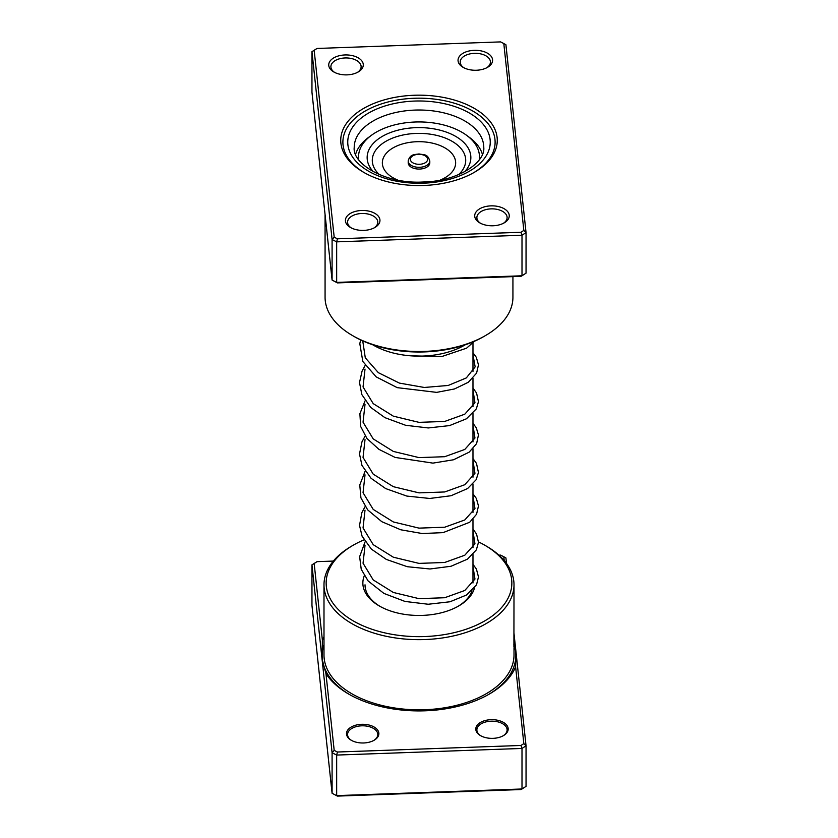 <?xml version="1.0" encoding="UTF-8"?>
<svg xmlns="http://www.w3.org/2000/svg" width="838" height="838" viewBox="0 0 838 838"><rect width="100%" height="100%" fill="white"/><g stroke="black" fill="none" stroke-linecap="round" stroke-linejoin="round"><path stroke-width="1.26" d="M513.914 647.093L514.008 584.809A95.008 54.847 180 0 1 424.866 639.551A95.008 54.847 180 0 1 323.992 584.809A95.008 54.847 180 0 1 351.824 546.02L353.343 545.14A92.84 53.601 0 0 0 334.362 605.078A92.84 53.601 0 0 0 424.73 636.545A92.84 53.601 0 0 0 505.838 602.019A92.84 53.601 0 0 0 484.657 545.14A92.84 53.601 0 0 0 478.488 541.893M523.834 743.599L526.044 745.799L522.001 748.439L336.666 755.069L332.089 752.734L334.194 750.377L337.421 752.021L520.974 745.464L523.834 743.599L515.611 666.87L515.978 651.859L513.883 640.19M515.611 666.87A99.324 57.34 180 0 1 489.235 694.115A99.324 57.34 180 0 1 425.138 710.802A99.324 57.34 180 0 1 348.765 694.115A99.324 57.34 180 0 1 325.961 673.647L334.194 750.377M361.681 724.304A16.194 9.354 180 0 1 377.446 729.793A16.194 9.354 180 0 1 374.136 740.247A16.194 9.354 180 0 1 363.682 742.971A16.194 9.354 180 0 1 351.227 740.247A16.194 9.354 180 0 1 347.54 730.327A16.194 9.354 180 0 1 361.681 724.304M373.738 740.467A15.115 8.726 0 0 0 377.791 734.517A15.115 8.726 0 0 0 361.744 725.813A15.115 8.726 0 0 0 347.571 734.517A15.115 8.726 0 0 0 351.625 740.467M490.984 719.685A16.194 9.354 180 0 1 506.749 725.174A16.194 9.354 180 0 1 503.439 735.628A16.194 9.354 180 0 1 492.985 738.351A16.194 9.354 180 0 1 480.53 735.628A16.194 9.354 180 0 1 476.843 725.708A16.194 9.354 180 0 1 490.984 719.685M503.041 735.848A15.115 8.726 0 0 0 507.105 729.898A15.115 8.726 0 0 0 491.058 721.193A15.115 8.726 0 0 0 476.874 729.898A15.115 8.726 0 0 0 480.928 735.848M474.476 588.014A56.136 32.41 180 0 1 458.7 605.968A56.136 32.41 180 0 1 422.467 615.396A56.136 32.41 180 0 1 379.3 605.968A56.136 32.41 180 0 1 364.31 575.727M457.915 606.408A53.978 31.163 0 0 0 471.972 590.79M363.954 539.882A92.84 53.601 0 0 0 353.343 545.14M322.389 640.263L322.022 658.794L311.956 564.854L314.166 563.524L322.389 640.263A99.324 57.34 180 0 1 323.992 636.838M333.346 561.072L317.026 561.659L311.956 564.854L311.956 605.403L332.089 793.282L332.089 752.734L322.022 658.794L325.961 673.647M513.998 633.413L526.044 745.799L526.044 786.348L522.001 788.987L336.666 795.618L336.666 755.069L337.421 752.021M504.214 560.559L503.806 556.757L505.911 557.93L506.498 563.45M503.806 556.757L500.579 555.102L498.935 555.165M317.026 561.659L314.166 563.524M520.974 745.464L522.001 748.439L522.001 788.987L520.974 789.543L337.421 796.1L332.089 793.282L337.421 796.1M484.657 545.14L486.176 546.02A95.008 54.847 180 0 1 514.008 584.809M365.022 584.809A53.978 31.163 0 0 0 380.085 606.408M423.829 185.46A78.269 45.189 180 0 1 363.65 172.314A78.269 45.189 180 0 1 345.801 124.37A78.269 45.189 180 0 1 414.171 95.26A78.269 45.189 180 0 1 490.356 121.782A78.269 45.189 180 0 1 474.35 172.314A78.269 45.189 180 0 1 423.829 185.46M414.297 98.266A76.111 43.943 0 0 0 342.889 142.125A76.111 43.943 0 0 0 364.425 172.754A76.111 43.943 180 0 1 342.889 142.125A76.111 43.943 180 0 1 414.297 98.266A76.111 43.943 180 0 1 495.111 142.125A76.111 43.943 0 0 0 414.297 98.266M476.382 70.245A17.273 9.972 180 0 1 463.1 67.344A17.273 9.972 180 0 1 459.161 56.754A17.273 9.972 180 0 1 474.256 50.332A17.273 9.972 180 0 1 491.068 56.188A17.273 9.972 180 0 1 487.527 67.344A17.273 9.972 180 0 1 476.382 70.245M486.721 67.784A15.115 8.726 0 0 0 490.429 62.054A15.115 8.726 0 0 0 474.381 53.339A15.115 8.726 0 0 0 460.209 62.054A15.115 8.726 0 0 0 463.917 67.784M493.048 225.768A17.273 9.972 180 0 1 479.776 222.866A17.273 9.972 180 0 1 475.827 212.286A17.273 9.972 180 0 1 490.921 205.865A17.273 9.972 180 0 1 507.734 211.721A17.273 9.972 180 0 1 504.204 222.866A17.273 9.972 180 0 1 493.048 225.768M503.387 223.306A15.115 8.726 0 0 0 507.105 217.576A15.115 8.726 0 0 0 491.058 208.872A15.115 8.726 0 0 0 476.874 217.576A15.115 8.726 0 0 0 480.583 223.306M363.744 230.387A17.273 9.972 180 0 1 350.473 227.486A17.273 9.972 180 0 1 346.523 216.906A17.273 9.972 180 0 1 361.618 210.485A17.273 9.972 180 0 1 378.43 216.33A17.273 9.972 180 0 1 374.9 227.486A17.273 9.972 180 0 1 363.744 230.387M374.083 227.926A15.115 8.726 0 0 0 377.791 222.196A15.115 8.726 0 0 0 361.744 213.491A15.115 8.726 0 0 0 347.571 222.196A15.115 8.726 0 0 0 351.279 227.926M347.079 74.865A17.273 9.972 180 0 1 333.796 71.963A17.273 9.972 180 0 1 329.858 61.373A17.273 9.972 180 0 1 344.952 54.952A17.273 9.972 180 0 1 361.765 60.807A17.273 9.972 180 0 1 358.224 71.963A17.273 9.972 180 0 1 347.079 74.865M357.417 72.403A15.115 8.726 0 0 0 361.126 66.673A15.115 8.726 0 0 0 345.078 57.958A15.115 8.726 0 0 0 330.895 66.673A15.115 8.726 0 0 0 334.613 72.403M485.412 335.609L483.893 336.488A91.761 52.983 180 0 1 424.667 351.908A91.761 52.983 180 0 1 354.107 336.488L352.589 335.609A93.929 54.229 0 0 0 424.803 351.394A93.929 54.229 0 0 0 485.412 335.609A93.929 54.229 0 0 0 512.929 297.27L512.929 276.624M503.806 43.555L505.911 44.718L526.044 232.597L522.001 235.237L336.666 241.857L332.089 239.532L311.956 51.652L317.026 48.457L314.166 50.322L334.194 237.175L337.421 238.82L520.974 232.262L523.834 230.398L503.806 43.555L500.579 41.9L317.026 48.457M314.166 50.322L311.956 51.652L311.956 92.201L332.089 280.07L336.666 282.406L522.001 275.786L526.044 273.146L526.044 232.597L523.834 230.398M520.974 232.262L522.001 235.237L522.001 275.786L520.974 276.341L337.421 282.898L332.089 280.07L332.089 239.532L334.194 237.175M337.421 282.898L336.666 282.406L336.666 241.857L337.421 238.82M325.071 214.622L325.071 297.27A93.929 54.229 0 0 0 352.589 335.609M473.575 172.754A76.111 43.943 0 0 0 495.111 142.125A76.111 43.943 180 0 1 473.575 172.754M370.082 136.343A64.233 37.082 0 0 0 355.616 154.339M372.795 344.806A64.233 37.082 0 0 0 376.891 347.047A64.233 37.082 0 0 0 465.205 344.806M482.384 154.339A64.233 37.082 0 0 0 467.918 136.343M408.221 162.478A10.8 6.233 0 0 0 408.2 162.844A10.8 6.233 0 0 0 418.686 169.067A10.8 6.233 0 0 0 429.779 163.201A10.8 6.233 0 0 0 429.8 162.844A10.8 6.233 0 0 0 429.779 162.478M479.231 159.828A60.462 34.903 0 0 0 479.357 158.864A60.462 34.903 0 0 0 479.462 156.842A60.462 34.903 0 0 0 420.749 121.95A60.462 34.903 0 0 0 358.643 154.821A60.462 34.903 0 0 0 358.538 156.842A60.462 34.903 0 0 0 358.769 159.828M464.692 171.706A51.851 29.938 0 0 0 470.767 159.283A51.851 29.938 0 0 0 421.996 127.659A51.851 29.938 0 0 0 367.233 155.816A51.851 29.938 0 0 0 373.308 171.706M514.008 648.266L514.008 654.96A95.008 54.847 180 0 1 424.866 709.713A95.008 54.847 180 0 1 323.992 654.96L323.992 584.809M513.851 644.286A96.852 55.916 180 0 1 488.345 694.618M349.656 694.618A96.852 55.916 180 0 1 323.992 644.726M483.777 147.415A64.777 37.396 0 0 0 414.999 110.082A64.777 37.396 0 0 0 354.223 147.415C352.086 164.007 385.752 184.266 423.169 182.003C457.642 181.479 485.474 162.562 483.777 147.415M414.601 101.063A71.251 41.135 180 0 1 490.115 139.579A71.251 41.135 180 0 1 423.4 183.187A71.251 41.135 180 0 1 347.885 144.66A71.251 41.135 180 0 1 414.601 101.063M429.8 162.844L429.8 161.074A10.8 6.233 180 0 1 429.779 161.441A10.8 6.233 180 0 1 418.686 167.307A10.8 6.233 180 0 1 408.2 161.074A10.8 6.233 180 0 1 408.221 160.718M410.379 159.021A8.642 4.986 0 0 0 418.497 164.29A8.642 4.986 0 0 0 427.621 159.597A8.642 4.986 0 0 0 419.503 154.339A8.642 4.986 0 0 0 410.379 159.021M458.658 174.597A46.719 26.973 0 0 0 465.635 161.912A46.719 26.973 0 0 0 421.703 133.42A46.719 26.973 0 0 0 372.365 158.791A46.719 26.973 0 0 0 379.342 174.597M440.201 180.097A36.652 21.16 0 0 0 455.589 164.059A36.652 21.16 0 0 0 421.116 141.716A36.652 21.16 0 0 0 382.411 161.619A36.652 21.16 0 0 0 397.799 180.097M472.978 566.488L474.957 579.058L464.786 590.486L444.685 597.735L419 598.646L393.315 592.456L373.214 579.927L363.043 563.22L365.022 545.381M472.978 531.229L474.957 543.799L464.786 555.227L444.685 562.476L419 563.387L393.315 557.197L373.214 544.669L363.043 527.961L365.022 510.122M472.978 495.97L474.957 508.54L464.786 519.969L444.685 527.217L419 528.129L393.315 521.938L373.214 509.41L363.043 492.702L365.022 474.863M472.978 460.711L474.957 473.281L464.786 484.71L444.685 491.958L419 492.87L393.315 486.679L373.214 474.151L363.043 457.443L365.022 439.604M472.978 425.453L474.957 438.012L464.786 449.451L444.685 456.7L419 457.611L393.315 451.42L373.214 438.892L363.043 422.184L365.022 404.345M472.978 390.194L474.957 402.753L464.786 414.192L444.685 421.441L419 422.352L393.315 416.161L373.214 403.633L363.043 386.926L365.022 369.076M472.978 354.935L475.156 366.866L466.316 377.928L448.183 385.459L424.321 387.47L399.422 383.102L378.367 372.69L365.284 357.816L362.739 340.888M472.978 342.952L472.978 371.423M472.978 378.21L472.978 406.681M472.978 413.469L472.978 441.94M472.978 448.728L472.978 477.199M472.978 483.987L472.978 512.458M472.978 519.246L472.978 547.727M472.978 554.515L472.978 582.986M408.2 162.844L408.232 160.571C410.452 153.93 414.234 154.8 419.042 153.93C423.829 155.103 427.569 153.364 429.8 161.074M358.538 159.534L358.538 156.842M479.462 159.534L479.462 156.842M410.704 355.815L441.762 356.548L466.557 348.189L474.434 341.255M360.623 339.903L359.816 343.674L362.812 361.471L376.178 376.88L397.222 387.648L436.65 392.373L454.468 388.958L468.337 382.254L476.592 373.13L478.477 364.865L476.319 357.323L472.978 352.767M365.022 365.682L362.068 371.108L359.512 382.516L361.838 394.583L370.668 407.394L384.946 417.67L405.665 425.295L428.302 427.956L449.566 425.589L466.452 418.78L476.34 408.871L478.456 401.716L476.571 393.064L472.978 388.025M365.022 400.952L359.89 413.689L360.665 426.479L366.939 438.473L378.944 449.357L395.096 457.422L432.932 463.121L453.526 459.769L469.175 452.153L476.613 443.606L478.456 434.964L476.288 427.799L472.978 423.284M365.022 436.21L361.943 441.909L359.512 453.997L361.953 465.394L371.066 478.299L385.71 488.596L406.828 496.075L429.737 498.463L451.022 495.74L467.625 488.523L476.173 479.692L478.446 472.506L476.508 463.466L472.978 458.543M365.022 471.469L359.774 484.972L360.927 497.877L367.673 509.892L381.803 521.686L400.753 529.784L422.08 533.513L442.998 532.654L469.689 522.263L476.55 514.249L478.477 505.974L476.351 498.432L472.978 493.802M365.022 506.728L361.848 512.657L359.533 525.436L362.058 536.131L371.391 549.131L386.339 559.428L407.32 566.708L429.988 568.981L451.022 566.258L467.478 559.145L476.372 549.854L478.477 542.322L476.55 534.047L472.978 529.061M365.022 541.987L359.638 556.662L361.23 569.295L368.144 580.985L383.93 593.43L405.005 601.443L428.218 604.25L450.016 601.768L466.536 595.011L476.508 584.861L478.488 576.963L476.413 569.054L472.978 564.32"/></g></svg>

